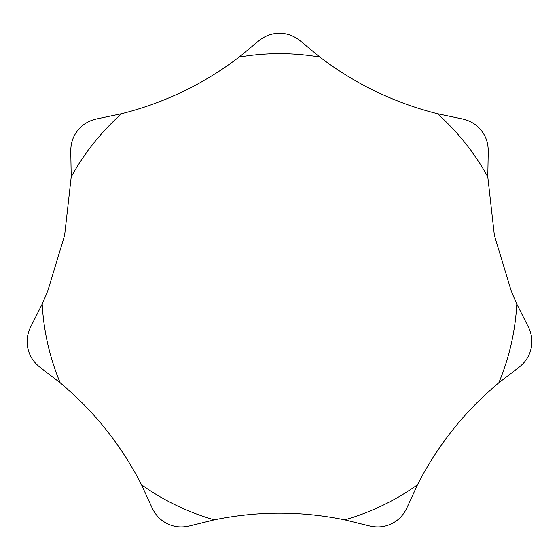 <?xml version="1.0" encoding="UTF-8"?>
<svg xmlns="http://www.w3.org/2000/svg" width="559" height="559" viewBox="0 0 559 559"><rect width="100%" height="100%" fill="white"/><g stroke="black" fill="none" stroke-linecap="round" stroke-linejoin="round"><path stroke-width="0.84" d="M511.338 291.309L494.38 235.381L487.79 176.889L488.217 152.327C488.461 143.817 486.134 136.522 481.229 130.436C476.387 124.294 469.791 120.402 461.441 118.753L437.404 113.701C394.374 102.863 355.21 83.997 319.909 57.116L300.973 41.471C294.474 35.979 287.319 33.247 279.5 33.288C271.681 33.247 264.526 35.979 258.027 41.471L239.091 57.116C203.79 83.997 164.625 102.863 121.596 113.701L97.559 118.753C89.209 120.402 82.613 124.294 77.771 130.436C72.866 136.522 70.539 143.817 70.783 152.327L71.21 176.889L64.62 235.381L47.662 291.309L42.191 304.019L31.157 325.967C27.237 333.52 26.168 341.109 27.95 348.718C29.648 356.349 33.903 362.721 40.709 367.836L60.176 382.817C94.24 411.249 121.338 445.237 141.483 484.772L151.755 507.083C155.227 514.853 160.489 520.415 167.546 523.776C174.576 527.2 182.206 527.85 190.451 525.712L214.3 519.835C257.769 510.933 301.231 510.933 344.7 519.835L368.549 525.712C376.794 527.85 384.424 527.2 391.454 523.776C398.511 520.415 403.773 514.853 407.245 507.083L417.517 484.772C437.662 445.237 464.76 411.249 498.824 382.817L518.291 367.836C525.097 362.721 529.352 356.349 531.05 348.718C532.832 341.109 531.763 333.52 527.843 325.967L516.809 304.019L511.338 291.309M487.79 176.889A237.652 237.652 0 0 0 437.404 113.701M319.909 57.116A237.652 237.652 0 0 0 239.091 57.116M121.596 113.701A237.652 237.652 0 0 0 71.21 176.889M42.191 304.019A237.652 237.652 0 0 0 60.176 382.817M141.483 484.772A237.652 237.652 0 0 0 214.3 519.835M344.7 519.835A237.652 237.652 0 0 0 417.517 484.772M498.824 382.817A237.652 237.652 0 0 0 516.809 304.019"/></g></svg>

